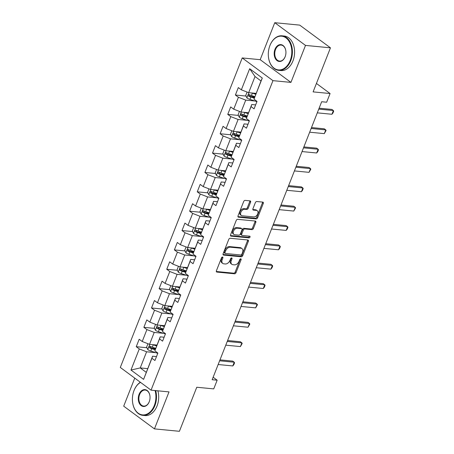 <?xml version="1.0" encoding="UTF-8"?>
<svg xmlns="http://www.w3.org/2000/svg" width="454" height="454" viewBox="0 0 454 454"><rect width="100%" height="100%" fill="white"/><g stroke="black" fill="none" stroke-linecap="round" stroke-linejoin="round"><path stroke-width="0.68" d="M222.522 257.038A0.953 0.636 126.5 0 0 221.501 257.821L216.405 270.766A1.362 0.908 126.5 0 0 216.575 271.957A1.362 0.908 126.5 0 0 216.904 272.077L234.548 273.79A1.362 0.908 126.5 0 0 236.006 272.667L241.102 259.722A0.953 0.636 126.5 0 0 240.983 258.888A0.953 0.636 126.5 0 0 240.756 258.803A0.953 0.636 126.5 0 0 239.729 259.592L239.071 261.266A4.358 2.911 126.5 0 1 234.4 264.858L232.93 264.716A4.358 2.911 126.5 0 1 231.875 264.324A4.358 2.911 126.5 0 1 231.33 260.517L231.988 258.842A0.953 0.636 126.5 0 0 231.869 258.008A0.953 0.636 126.5 0 0 231.636 257.923A0.953 0.636 126.5 0 0 230.615 258.706L229.957 260.38A4.358 2.911 126.5 0 1 225.286 263.978L223.816 263.831A4.358 2.911 126.5 0 1 222.761 263.439A4.358 2.911 126.5 0 1 222.216 259.631L222.874 257.957A0.953 0.636 126.5 0 0 222.755 257.123A0.953 0.636 126.5 0 0 222.522 257.038M250.591 202.183A1.362 0.908 126.5 0 0 250.421 200.997A1.362 0.908 126.5 0 0 250.092 200.872L245.143 200.39A1.362 0.908 126.5 0 0 243.684 201.514L238.021 215.888A1.362 0.908 126.5 0 0 238.191 217.08A1.362 0.908 126.5 0 0 238.52 217.205L256.164 218.913A1.362 0.908 126.5 0 0 257.622 217.789L263.286 203.415A1.362 0.908 126.5 0 0 263.116 202.223A1.362 0.908 126.5 0 0 262.781 202.104L256.805 201.525A1.362 0.908 126.5 0 0 255.347 202.649L252.923 208.8A1.362 0.908 126.5 0 0 253.094 209.986A1.362 0.908 126.5 0 0 253.423 210.111L256.385 210.401A3.643 2.435 126.5 0 1 257.27 210.724A3.643 2.435 126.5 0 1 257.435 214.521A3.643 2.435 126.5 0 1 253.82 216.916L242.209 215.792A3.643 2.435 126.5 0 1 241.324 215.463A3.643 2.435 126.5 0 1 241.159 211.666A3.643 2.435 126.5 0 1 244.774 209.271L246.709 209.459A1.362 0.908 126.5 0 0 248.168 208.335L250.591 202.183L249.762 201.57A1.362 0.908 126.5 0 0 249.859 200.85M134.753 378.12L123.704 406.171L154.451 428.882L179.409 431.3L196.764 387.245L213.738 388.891L217.16 380.202L212.166 379.72L321.67 101.736L326.659 102.218L330.081 93.53L316.432 83.451M305.502 45.411L274.761 22.7L260.193 59.684L290.935 82.395L305.502 45.411L330.461 47.829L313.107 91.884L330.081 93.53M290.935 82.395L272.962 80.653L151.046 390.156L120.304 367.445L242.22 57.942L272.962 80.653M154.451 428.882L169.019 391.898L151.046 390.156M230.218 238.276A1.362 0.908 126.5 0 0 228.759 239.4L223.096 253.775A1.362 0.908 126.5 0 0 223.272 254.966A1.362 0.908 126.5 0 0 223.601 255.086L241.239 256.794A1.362 0.908 126.5 0 0 242.697 255.676L248.361 241.301A1.362 0.908 126.5 0 0 248.19 240.109A1.362 0.908 126.5 0 0 247.861 239.984L230.218 238.276M230.558 234.832L236.222 220.457A1.362 0.908 126.5 0 1 237.68 219.333L255.324 221.047A1.362 0.908 126.5 0 1 255.653 221.166A1.362 0.908 126.5 0 1 255.823 222.358L253.4 228.51A1.362 0.908 126.5 0 1 251.942 229.633L244.785 228.941A1.362 0.908 126.5 0 0 243.327 230.059L241.715 234.145A1.362 0.908 126.5 0 0 241.891 235.331A1.362 0.908 126.5 0 0 242.22 235.456L249.666 236.176A0.953 0.636 126.5 0 1 249.899 236.262A0.953 0.636 126.5 0 1 249.938 237.255A0.953 0.636 126.5 0 1 248.996 237.885L231.058 236.142A1.362 0.908 126.5 0 1 230.728 236.023A1.362 0.908 126.5 0 1 230.558 234.832M274.761 22.7L299.719 25.118L330.461 47.829M246.034 96.061L235.388 95.028L238.418 97.27L233.725 109.181L230.694 106.94L227.76 114.385L230.791 116.627L226.098 128.539L223.067 126.303L220.133 133.748L223.169 135.99L218.476 147.902L215.44 145.66L212.506 153.106L215.542 155.347L210.849 167.259L207.819 165.018L204.885 172.469L207.915 174.705L203.222 186.622L200.191 184.381L197.257 191.826L200.288 194.068L195.595 205.98L192.564 203.738L189.63 211.184L192.666 213.425L187.973 225.337L184.937 223.101L182.003 230.547L185.039 232.783L180.346 244.7L177.31 242.459L174.381 249.904L177.412 252.146L172.719 264.058L169.688 261.816L166.754 269.262L169.785 271.503L165.091 283.421L162.061 281.179L159.127 288.625L162.157 290.866L157.464 302.778L154.434 300.537L151.5 307.982L154.536 310.224L149.843 322.136L146.807 319.9L143.873 327.345L146.909 329.581L142.215 341.499L139.185 339.257L136.251 346.703L139.282 348.944L130.973 370.038L143.6 379.368L152.584 356.203L156.494 356.583M235.388 95.028L238.322 87.582L241.352 89.824L249.66 68.724L262.293 78.054L253.979 99.154L257.015 101.395L254.081 108.841L251.051 106.599L246.357 118.511L249.388 120.753L246.454 128.198L243.423 125.957L238.73 137.874L241.761 140.11L238.827 147.556L235.796 145.32L231.103 157.232L234.139 159.473L231.205 166.919L228.169 164.677L223.476 176.589L226.512 178.831L223.578 186.276L220.548 184.035L215.854 195.952L218.885 198.188L215.951 205.639L212.92 203.398L208.227 215.309L211.258 217.551L208.324 224.997L205.293 222.755L200.6 234.667L203.63 236.909L200.702 244.354L197.666 242.118L192.973 254.03L196.009 256.272L193.075 263.717L190.039 261.476L185.346 273.387L188.382 275.629L185.448 283.075L182.417 280.833L177.724 292.751L180.754 294.986L177.82 302.432L174.79 300.196L170.097 312.108L173.127 314.35L170.193 321.795L167.163 319.554L162.47 331.465L165.506 333.707L162.572 341.153L159.536 338.911L154.842 350.829L157.879 353.07L154.945 360.516L151.914 358.274L143.6 379.368M248.486 112.745L241.046 112.025L245.739 100.113L254.955 101.004M255.63 104.908L251.72 104.528L246.357 118.511M245.739 100.113L238.418 97.27M241.046 112.025L233.725 109.181M251.051 106.599L251.72 104.528M240.858 132.103L233.418 131.382L238.112 119.47L247.328 120.367M248.003 124.271L244.093 123.891L238.73 137.874M238.112 119.47L230.791 116.627M233.418 131.382L226.098 128.539M243.423 125.957L244.093 123.891M233.231 151.466L225.791 150.745L230.484 138.828L239.701 139.724M240.376 143.629L236.466 143.248L231.103 157.232M230.484 138.828L223.169 135.99M225.791 150.745L218.476 147.902M235.796 145.32L236.466 143.248M225.604 170.823L218.164 170.102L222.857 158.191L232.079 159.082M232.749 162.986L228.839 162.611L223.476 176.589M222.857 158.191L215.542 155.347M218.164 170.102L210.849 167.259M228.169 164.677L228.839 162.611M217.977 190.186L210.542 189.46L215.23 177.548L224.452 178.445M225.127 182.349L221.217 181.969L215.854 195.952M215.23 177.548L207.915 174.705M210.542 189.46L203.222 186.622M220.548 184.035L221.217 181.969M210.355 209.544L202.915 208.823L207.609 196.911L216.825 197.802M217.5 201.707L213.59 201.326L208.227 215.309M207.609 196.911L200.288 194.068M202.915 208.823L195.595 205.98M212.92 203.398L213.59 201.326M202.728 228.901L195.288 228.18L199.981 216.269L209.198 217.16M209.873 221.07L205.963 220.689L200.6 234.667M199.981 216.269L192.666 213.425M195.288 228.18L187.973 225.337M205.293 222.755L205.963 220.689M195.101 248.264L187.661 247.543L192.354 235.626L201.57 236.523M202.246 240.427L198.336 240.047L192.973 254.03M192.354 235.626L185.039 232.783M187.661 247.543L180.346 244.7M197.666 242.118L198.336 240.047M187.474 267.622L180.034 266.901L184.727 254.989L193.949 255.88M194.624 259.784L190.714 259.404L185.346 273.387M184.727 254.989L177.412 252.146M180.034 266.901L172.719 264.058M190.039 261.476L190.714 259.404M179.852 286.979L172.412 286.258L177.105 274.347L186.322 275.243M186.997 279.148L183.087 278.767L177.724 292.751M177.105 274.347L169.785 271.503M172.412 286.258L165.091 283.421M182.417 280.833L183.087 278.767M172.225 306.342L164.785 305.621L169.478 293.704L178.694 294.601M179.37 298.505L175.46 298.125L170.097 312.108M169.478 293.704L162.157 290.866M164.785 305.621L157.464 302.778M174.79 300.196L175.46 298.125M164.598 325.7L157.158 324.979L161.851 313.067L171.067 313.958M171.743 317.862L167.832 317.488L162.47 331.465M161.851 313.067L154.536 310.224M157.158 324.979L149.843 322.136M167.163 319.554L167.832 317.488M156.971 345.063L149.531 344.342L154.224 332.424L163.44 333.321M164.115 337.226L160.205 336.845L154.842 350.829M154.224 332.424L146.909 329.581M149.531 344.342L142.215 341.499M159.536 338.911L160.205 336.845M147.686 368.642L140.246 367.916L146.597 351.788L155.818 352.679M146.597 351.788L139.282 348.944M146.228 372.337L140.246 367.916L130.973 370.038M151.914 358.274L152.584 356.203M260.193 59.684L242.22 57.942M217.16 380.202L213.147 377.24M253.979 99.154L261.005 80.954L255.023 76.533L248.667 92.667L256.107 93.388M262.293 78.054L261.005 80.954M255.023 76.533L249.66 68.724M248.667 92.667L241.352 89.824M155.586 348.576L151.914 348.224M146.897 347.736L136.251 346.703M163.213 329.218L159.541 328.861M154.519 328.373L143.873 327.345M170.84 309.861L167.163 309.503M162.146 309.015L151.5 307.982M178.462 290.498L174.79 290.14M169.773 289.658L159.127 288.625M186.089 271.14L182.417 270.783M177.401 270.295L166.754 269.262M193.716 251.777L190.044 251.425M185.022 250.937L174.381 249.904M201.343 232.42L197.672 232.062M192.649 231.58L182.003 230.547M208.971 213.062L205.293 212.705M200.276 212.217L189.63 211.184M216.592 193.699L212.92 193.347M207.904 192.859L197.257 191.826M224.219 174.342L220.548 173.984M215.531 173.496L204.885 172.469M231.846 154.979L228.175 154.627M223.152 154.139L212.506 153.106M239.474 135.621L235.796 135.264M230.78 134.781L220.133 133.748M247.095 116.264L243.423 115.906M238.407 115.418L227.76 114.385M254.722 96.901L251.051 96.549M222.102 257.134A0.953 0.636 126.5 0 1 222.046 257.344L221.382 259.018A4.358 2.911 126.5 0 0 221.932 262.826L222.761 263.439M231.875 264.324L231.046 263.712A4.358 2.911 126.5 0 1 230.496 259.904L231.16 258.224A0.953 0.636 126.5 0 0 231.217 258.02M216.308 271.486L233.714 273.177A1.362 0.908 126.5 0 0 235.172 272.054L240.274 259.109A0.953 0.636 126.5 0 0 240.336 258.899M222.999 254.495L240.41 256.181A1.362 0.908 126.5 0 0 241.868 255.057L247.532 240.688A1.362 0.908 126.5 0 0 247.629 239.962M224.997 252.566A0.953 0.636 126.5 0 0 225.116 253.4A0.953 0.636 126.5 0 0 225.349 253.485L240.836 254.989A0.953 0.636 126.5 0 0 241.857 254.2L242.549 252.435A4.358 2.911 126.5 0 0 242.005 248.622A4.358 2.911 126.5 0 0 240.949 248.23L230.365 247.203A4.358 2.911 126.5 0 0 225.695 250.801L224.997 252.566L224.168 251.953A0.953 0.636 126.5 0 0 224.287 252.787L225.116 253.4M242.005 248.622L241.176 248.009A4.358 2.911 126.5 0 0 240.121 247.617L240.949 248.23M224.168 251.953L224.861 250.188A4.358 2.911 126.5 0 1 229.537 246.59L240.121 247.617M241.891 235.331L241.057 234.718A1.362 0.908 126.5 0 1 240.887 233.526L242.493 229.446A1.362 0.908 126.5 0 1 243.957 228.322L251.107 229.02A1.362 0.908 126.5 0 0 252.566 227.897L254.989 221.745A1.362 0.908 126.5 0 0 255.091 221.024M230.462 235.552L248.162 237.272A0.953 0.636 126.5 0 0 249.263 236.137M237.363 228.22A3.643 2.435 126.5 0 0 233.748 230.609A3.643 2.435 126.5 0 0 233.912 234.406A3.643 2.435 126.5 0 0 234.792 234.735L238.883 235.132A1.362 0.908 126.5 0 0 240.348 234.009L241.954 229.928A1.362 0.908 126.5 0 0 241.783 228.737A1.362 0.908 126.5 0 0 241.454 228.617L237.363 228.22L236.528 227.607A3.643 2.435 126.5 0 0 232.913 229.996A3.643 2.435 126.5 0 0 233.084 233.793L233.912 234.406M241.783 228.737L240.949 228.124A1.362 0.908 126.5 0 0 240.62 227.999L241.454 228.617M236.528 227.607L240.62 227.999M241.324 215.463L240.495 214.85A3.643 2.435 126.5 0 1 240.325 211.053A3.643 2.435 126.5 0 1 243.946 208.658L245.881 208.846A1.362 0.908 126.5 0 0 247.339 207.722L249.762 201.57M257.27 210.724L256.436 210.111A3.643 2.435 126.5 0 0 255.557 209.782L256.385 210.401M252.827 209.521L255.557 209.782M237.924 216.609L255.33 218.3A1.362 0.908 126.5 0 0 256.794 217.177L262.452 202.802A1.362 0.908 126.5 0 0 262.548 202.081M147.953 343.723L146.608 347.134L147.783 349.603A3.677 1.016 21.5 0 0 150.779 351.05L157.084 353.087A10.618 2.934 21.5 0 0 157.782 353.308M152.646 344.643A3.677 1.016 21.5 0 0 153.219 344.841L156.624 345.942M154.945 344.864L156.812 345.466M155.694 348.303L152.294 347.202A3.677 1.016 -158.5 0 1 150.047 346.226C149.048 346.237 148.85 346.731 149.457 347.719A3.677 1.016 21.5 0 0 151.704 348.689L155.172 349.813M155.33 349.325L151.517 348.093A1.873 0.516 -158.5 0 1 150.893 347.855L150.405 346.828M219.623 360.799L234.253 362.218L234.559 362.814L233.827 364.675L232.788 365.941L218.153 364.522M232.788 365.941L234.253 362.218L232.754 361.112L219.986 359.874M140.541 382.393A16.934 11.702 -84.5 0 0 134.021 390.559A16.934 11.702 -84.5 0 0 133.499 392.029A16.934 11.702 -84.5 0 0 132.545 401.904A16.934 11.702 -84.5 0 0 141.971 414.825A16.934 11.702 -84.5 0 0 154.298 405.536A16.934 11.702 -84.5 0 0 155.047 390.542M155.677 390.605A17.348 11.991 95.5 0 1 154.842 405.751A17.348 11.991 95.5 0 1 142.783 415.342A17.348 11.991 95.5 0 1 132.557 402.028A17.348 11.991 95.5 0 1 132.551 401.966M133.521 391.972A17.348 11.991 95.5 0 1 133.538 391.91A17.348 11.991 95.5 0 1 134.072 390.406A17.348 11.991 95.5 0 1 140.365 382.268M139.089 394.305A8.467 5.851 95.5 0 1 145.252 389.657A8.467 5.851 95.5 0 1 149.968 396.121A8.467 5.851 95.5 0 1 149.485 401.052A8.467 5.851 95.5 0 1 149.23 401.79A8.467 5.851 95.5 0 1 141.177 405.615A8.467 5.851 95.5 0 1 139.089 394.305M149.973 396.183A8.047 5.562 -84.5 0 0 145.235 390.065A8.047 5.562 -84.5 0 0 139.639 394.515A8.047 5.562 -84.5 0 0 143.68 406.086A8.047 5.562 -84.5 0 0 149.275 401.637A8.047 5.562 -84.5 0 0 149.508 400.995M157.873 390.82A17.348 11.991 95.5 0 1 157.039 405.961A17.348 11.991 95.5 0 1 144.979 415.558L142.783 415.342M269.92 45.559A16.934 11.702 -84.5 0 0 269.398 47.034A16.934 11.702 -84.5 0 0 268.445 56.903A16.934 11.702 -84.5 0 0 277.871 69.831A16.934 11.702 -84.5 0 0 290.191 60.535A16.934 11.702 -84.5 0 0 286.02 37.909A16.934 11.702 -84.5 0 0 269.92 45.559M269.421 46.972A17.348 11.991 95.5 0 1 269.438 46.915A17.348 11.991 95.5 0 1 269.971 45.406A17.348 11.991 95.5 0 1 282.03 35.809A17.348 11.991 95.5 0 1 290.742 60.751A17.348 11.991 95.5 0 1 278.682 70.347A17.348 11.991 95.5 0 1 268.456 57.028A17.348 11.991 95.5 0 1 268.45 56.966M274.988 49.304A8.467 5.851 95.5 0 1 281.151 44.657A8.467 5.851 95.5 0 1 285.867 51.12A8.467 5.851 95.5 0 1 285.384 56.058A8.467 5.851 95.5 0 1 285.123 56.795A8.467 5.851 95.5 0 1 277.076 60.62A8.467 5.851 95.5 0 1 274.988 49.304M285.872 51.183A8.047 5.562 -84.5 0 0 281.134 45.065A8.047 5.562 -84.5 0 0 275.538 49.52A8.047 5.562 -84.5 0 0 279.579 61.091A8.047 5.562 -84.5 0 0 285.174 56.636A8.047 5.562 -84.5 0 0 285.407 55.995M282.03 35.809L284.227 36.025A17.348 11.991 95.5 0 1 292.938 60.967A17.348 11.991 95.5 0 1 280.878 70.557L278.682 70.347M155.58 324.366L154.235 327.777L155.41 330.245A3.677 1.016 21.5 0 0 158.401 331.687L164.711 333.73A10.618 2.934 21.5 0 0 165.409 333.945M160.268 325.28A3.677 1.016 21.5 0 0 160.847 325.484L164.252 326.585M162.566 325.507L164.439 326.108M163.321 328.94L159.916 327.839A3.677 1.016 -158.5 0 1 157.669 326.869C156.67 326.874 156.477 327.374 157.084 328.356A3.677 1.016 21.5 0 0 159.331 329.332L162.799 330.455M162.958 329.967L159.138 328.73A1.873 0.516 -158.5 0 1 158.52 328.497L158.032 327.47M163.202 305.009L161.862 308.414L163.037 310.882A3.677 1.016 21.5 0 0 166.028 312.329L172.333 314.372A10.618 2.934 21.5 0 0 173.036 314.588M167.895 305.922A3.677 1.016 21.5 0 0 168.474 306.127L171.873 307.227M170.193 306.144L172.06 306.751M170.948 309.583L167.543 308.482A3.677 1.016 -158.5 0 1 165.296 307.511C164.297 307.517 164.104 308.011 164.711 308.998A3.677 1.016 21.5 0 0 166.958 309.969L170.426 311.092M170.585 310.61L166.766 309.373A1.873 0.516 -158.5 0 1 166.147 309.14L165.659 308.107M227.244 341.442L241.88 342.861L242.186 343.457L240.41 346.584L225.78 345.165M240.41 346.584L241.88 342.861L240.382 341.754L227.613 340.517M234.871 322.079L249.507 323.498L249.814 324.094L248.037 327.221L233.407 325.802M248.037 327.221L249.507 323.498L248.009 322.391L235.234 321.154M170.829 285.645L169.49 289.056L170.659 291.525A3.677 1.016 21.5 0 0 173.655 292.972L179.96 295.009A10.618 2.934 21.5 0 0 180.658 295.231M175.522 286.565A3.677 1.016 21.5 0 0 176.101 286.763L179.5 287.864M177.82 286.786L179.688 287.388M178.575 290.225L175.17 289.124A3.677 1.016 -158.5 0 1 172.923 288.148C171.924 288.154 171.726 288.653 172.338 289.641A3.677 1.016 21.5 0 0 174.586 290.611L178.053 291.735M178.206 291.247L174.393 290.015A1.873 0.516 -158.5 0 1 173.774 289.777L173.286 288.75M178.456 266.288L177.111 269.693L178.286 272.167A3.677 1.016 21.5 0 0 181.282 273.609L187.587 275.652A10.618 2.934 21.5 0 0 188.285 275.867M183.149 267.202A3.677 1.016 21.5 0 0 183.722 267.406L187.127 268.507M185.448 267.423L187.315 268.03M186.197 270.862L182.797 269.761A3.677 1.016 -158.5 0 1 180.55 268.791C179.551 268.796 179.353 269.296 179.96 270.278A3.677 1.016 21.5 0 0 182.207 271.254L185.675 272.372M185.834 271.889L182.02 270.652A1.873 0.516 -158.5 0 1 181.396 270.419L180.913 269.387M186.083 246.925L184.738 250.336L185.913 252.804A3.677 1.016 21.5 0 0 188.904 254.251L195.214 256.289A10.618 2.934 21.5 0 0 195.912 256.51M190.776 247.844A3.677 1.016 21.5 0 0 191.35 248.043L194.755 249.144M193.075 248.066L194.942 248.673M193.824 251.505L190.419 250.404A3.677 1.016 -158.5 0 1 188.172 249.428C187.173 249.439 186.98 249.933 187.587 250.92A3.677 1.016 21.5 0 0 189.834 251.891L193.302 253.014M193.461 252.526L189.641 251.295A1.873 0.516 -158.5 0 1 189.023 251.056L188.535 250.029M242.498 302.722L257.129 304.14L257.441 304.736L255.664 307.863L241.029 306.444M255.664 307.863L257.129 304.14L255.636 303.034L242.862 301.796M250.126 283.358L264.756 284.777L265.062 285.373L264.33 287.24L263.292 288.5L248.656 287.081M263.292 288.5L264.756 284.777L263.263 283.676L250.489 282.439M257.747 264.001L272.383 265.42L272.689 266.016L271.957 267.877L270.913 269.143L256.283 267.724M270.913 269.143L272.383 265.42L270.885 264.313L258.116 263.076M265.374 244.644L280.01 246.062L280.317 246.658L279.585 248.52L278.54 249.785L263.91 248.366M278.54 249.785L280.01 246.062L278.512 244.956L265.738 243.719M273.002 225.28L287.632 226.699L287.944 227.295L287.212 229.156L286.168 230.422L271.537 229.003M286.168 230.422L287.632 226.699L286.139 225.598L273.365 224.355M280.629 205.923L295.259 207.342L295.571 207.938L293.795 211.065L279.159 209.646M293.795 211.065L295.259 207.342L293.766 206.235L280.992 204.998M288.256 186.566L302.886 187.984L303.193 188.58L302.46 190.442L301.422 191.707L286.786 190.288M301.422 191.707L302.886 187.984L301.388 186.878L288.619 185.641M295.877 167.203L310.513 168.621L310.82 169.217L309.043 172.344L294.413 170.925M309.043 172.344L310.513 168.621L309.015 167.515L296.246 166.278M303.505 147.845L318.141 149.264L318.447 149.86L317.715 151.721L316.671 152.987L302.041 151.568M316.671 152.987L318.141 149.264L316.642 148.157L303.868 146.92M193.71 227.567L192.365 230.978L193.54 233.447A3.677 1.016 21.5 0 0 196.531 234.888L202.842 236.931A10.618 2.934 21.5 0 0 203.54 237.147M198.398 228.481A3.677 1.016 21.5 0 0 198.977 228.685L202.382 229.786M200.696 228.708L202.569 229.31M201.451 232.147L198.046 231.041A3.677 1.016 -158.5 0 1 195.799 230.07C194.8 230.076 194.607 230.575 195.214 231.557A3.677 1.016 21.5 0 0 197.462 232.533L200.929 233.657M201.088 233.169L197.269 231.932A1.873 0.516 -158.5 0 1 196.65 231.699L196.162 230.672M201.332 208.21L199.993 211.615L201.167 214.084A3.677 1.016 21.5 0 0 204.158 215.531L210.463 217.574A10.618 2.934 21.5 0 0 211.167 217.789M206.025 209.124A3.677 1.016 21.5 0 0 206.604 209.328L210.003 210.429M208.324 209.345L210.191 209.952M209.078 212.784L205.673 211.683A3.677 1.016 -158.5 0 1 203.426 210.713C202.427 210.718 202.234 211.212 202.842 212.2A3.677 1.016 21.5 0 0 205.089 213.176L208.556 214.294M208.709 213.811L204.896 212.574A1.873 0.516 -158.5 0 1 204.277 212.341L203.789 211.309M208.959 188.847L207.62 192.258L208.789 194.726A3.677 1.016 21.5 0 0 211.785 196.173L218.09 198.211A10.618 2.934 21.5 0 0 218.788 198.432M213.652 189.766A3.677 1.016 21.5 0 0 214.226 189.965L217.631 191.066M215.951 189.988L217.818 190.589M216.7 193.427L213.301 192.326A3.677 1.016 -158.5 0 1 211.053 191.35C210.054 191.361 209.856 191.855 210.463 192.842A3.677 1.016 21.5 0 0 212.71 193.813L216.183 194.936M216.337 194.448L212.523 193.217A1.873 0.516 -158.5 0 1 211.904 192.978L211.416 191.951M216.586 169.49L215.241 172.9L216.416 175.369A3.677 1.016 21.5 0 0 219.413 176.81L225.717 178.853A10.618 2.934 21.5 0 0 226.415 179.069M221.28 170.403A3.677 1.016 21.5 0 0 221.853 170.608L225.258 171.708M223.578 170.63L225.445 171.232M224.327 174.064L220.928 172.963A3.677 1.016 -158.5 0 1 218.68 171.992C217.682 171.998 217.483 172.497 218.09 173.479A3.677 1.016 21.5 0 0 220.338 174.455L223.805 175.579M223.964 175.091L220.15 173.854A1.873 0.516 -158.5 0 1 219.526 173.621L219.038 172.588M224.214 150.132L222.869 153.537L224.043 156.006A3.677 1.016 21.5 0 0 227.034 157.453L233.345 159.49A10.618 2.934 21.5 0 0 234.043 159.712M228.901 151.046A3.677 1.016 21.5 0 0 229.48 151.244L232.885 152.345M231.2 151.267L233.072 151.874M231.954 154.706L228.549 153.605A3.677 1.016 -158.5 0 1 226.302 152.635C225.303 152.64 225.11 153.134 225.717 154.122A3.677 1.016 21.5 0 0 227.965 155.092L231.432 156.216M231.591 155.733L227.772 154.496A1.873 0.516 -158.5 0 1 227.153 154.258L226.665 153.231M231.835 130.769L230.496 134.18L231.671 136.648A3.677 1.016 21.5 0 0 234.661 138.09L240.966 140.133A10.618 2.934 21.5 0 0 241.67 140.354M236.528 131.688A3.677 1.016 21.5 0 0 237.107 131.887L240.507 132.988M238.827 131.91L240.694 132.511M239.581 135.349L236.176 134.248A3.677 1.016 -158.5 0 1 233.929 133.272C232.93 133.277 232.737 133.777 233.345 134.764A3.677 1.016 21.5 0 0 235.592 135.735L239.059 136.858M239.218 136.37L235.399 135.139A1.873 0.516 -158.5 0 1 234.78 134.9L234.292 133.873M239.462 111.412L238.123 114.817L239.292 117.285A3.677 1.016 21.5 0 0 242.288 118.732L248.593 120.775A10.618 2.934 21.5 0 0 249.291 120.991M244.156 112.325A3.677 1.016 21.5 0 0 244.734 112.53L248.134 113.631M246.454 112.547L248.321 113.154M247.209 115.986L243.804 114.885A3.677 1.016 -158.5 0 1 241.556 113.914C240.558 113.92 240.359 114.414 240.972 115.401A3.677 1.016 21.5 0 0 243.219 116.377L246.687 117.495M246.84 117.013L243.026 115.776A1.873 0.516 -158.5 0 1 242.408 115.543L241.92 114.51M311.132 128.482L325.762 129.901L326.074 130.497L324.298 133.624L309.662 132.205M324.298 133.624L325.762 129.901L324.269 128.8L311.495 127.557M247.089 92.048L245.745 95.459L246.919 97.928A3.677 1.016 21.5 0 0 249.916 99.375L256.221 101.412A10.618 2.934 21.5 0 0 256.919 101.634M251.783 92.968A3.677 1.016 21.5 0 0 252.356 93.166L255.761 94.267M254.081 93.189L255.948 93.796M254.83 96.628L251.431 95.527A3.677 1.016 -158.5 0 1 249.184 94.551C248.185 94.563 247.986 95.056 248.593 96.044A3.677 1.016 21.5 0 0 250.841 97.014L254.308 98.138M254.467 97.65L250.653 96.418A1.873 0.516 -158.5 0 1 250.029 96.18L249.547 95.153M318.759 109.125L333.389 110.543L333.696 111.139L332.964 113.001L331.925 114.266L317.289 112.847M331.925 114.266L333.389 110.543L331.897 109.437L319.122 108.2M221.382 259.018L222.216 259.631M231.16 258.224L231.988 258.842M230.496 259.904L231.33 260.517M240.274 259.109L241.102 259.722M235.172 272.054L236.006 272.667M233.714 273.177L234.548 273.79M216.359 271.679L216.904 272.077M222.046 257.344L222.874 257.957M247.532 240.688L248.361 241.301M241.868 255.057L242.697 255.676M240.41 256.181L241.239 256.794M223.056 254.683L223.601 255.086M229.537 246.59L230.365 247.203M224.861 250.188L225.695 250.801M254.989 221.745L255.823 222.358M252.566 227.897L253.4 228.51M251.107 229.02L251.942 229.633M243.957 228.322L244.785 228.941M242.493 229.446L243.327 230.059M240.887 233.526L241.715 234.145M248.162 237.272L248.996 237.885M230.518 235.745L231.058 236.142M247.339 207.722L248.168 208.335M245.881 208.846L246.709 209.459M243.946 208.658L244.774 209.271M252.878 209.708L253.423 210.111M262.452 202.802L263.286 203.415M256.794 217.177L257.622 217.789M255.33 218.3L256.164 218.913M237.975 216.802L238.52 217.205M149.792 344.365L147.754 349.54M157.271 352.616L157.084 353.087M151.704 348.689L150.779 351.05M153.219 344.841L152.294 347.202M150.893 347.855L149.457 347.719M157.419 325.007L155.382 330.183M164.893 333.259L164.711 333.73M159.331 329.332L158.401 331.687M160.847 325.484L159.916 327.839M158.52 328.497L157.084 328.356M165.046 305.644L163.003 310.82M172.52 313.901L172.333 314.372M166.958 309.969L166.028 312.329M168.474 306.127L167.543 308.482M166.147 309.14L164.711 308.998M172.668 286.287L170.63 291.462M180.147 294.538L179.96 295.009M174.586 290.611L173.655 292.972M176.101 286.763L175.17 289.124M173.774 289.777L172.338 289.641M180.295 266.924L178.257 272.105M187.774 275.181L187.587 275.652M182.207 271.254L181.282 273.609M183.722 267.406L182.797 269.761M181.396 270.419L179.96 270.278M187.922 247.566L185.885 252.742M195.396 255.818L195.214 256.289M189.834 251.891L188.904 254.251M191.35 248.043L190.419 250.404M189.023 251.056L187.587 250.92M195.549 228.209L193.506 233.384M203.023 236.46L202.842 236.931M197.462 232.533L196.531 234.888M198.977 228.685L198.046 231.041M196.65 231.699L195.214 231.557M203.176 208.846L201.133 214.021M210.65 217.103L210.463 217.574M205.089 213.176L204.158 215.531M206.604 209.328L205.673 211.683M204.277 212.341L202.842 212.2M210.798 189.488L208.761 194.664M218.278 197.74L218.09 198.211M212.71 193.813L211.785 196.173M214.226 189.965L213.301 192.326M211.904 192.978L210.463 192.842M218.425 170.131L216.388 175.306M225.905 178.382L225.717 178.853M220.338 174.455L219.413 176.81M221.853 170.608L220.928 172.963M219.526 173.621L218.09 173.479M226.052 150.768L224.015 155.943M233.526 159.025L233.345 159.49M227.965 155.092L227.034 157.453M229.48 151.244L228.549 153.605M227.153 154.258L225.717 154.122M233.679 131.41L231.636 136.586M241.153 139.662L240.966 140.133M235.592 135.735L234.661 138.09M237.107 131.887L236.176 134.248M234.78 134.9L233.345 134.764M241.301 112.047L239.264 117.228M248.781 120.304L248.593 120.775M243.219 116.377L242.288 118.732M244.734 112.53L243.804 114.885M242.408 115.543L240.972 115.401M248.928 92.69L246.891 97.865M256.408 100.941L256.221 101.412M250.841 97.014L249.916 99.375M252.356 93.166L251.431 95.527M250.029 96.18L248.593 96.044"/></g></svg>
